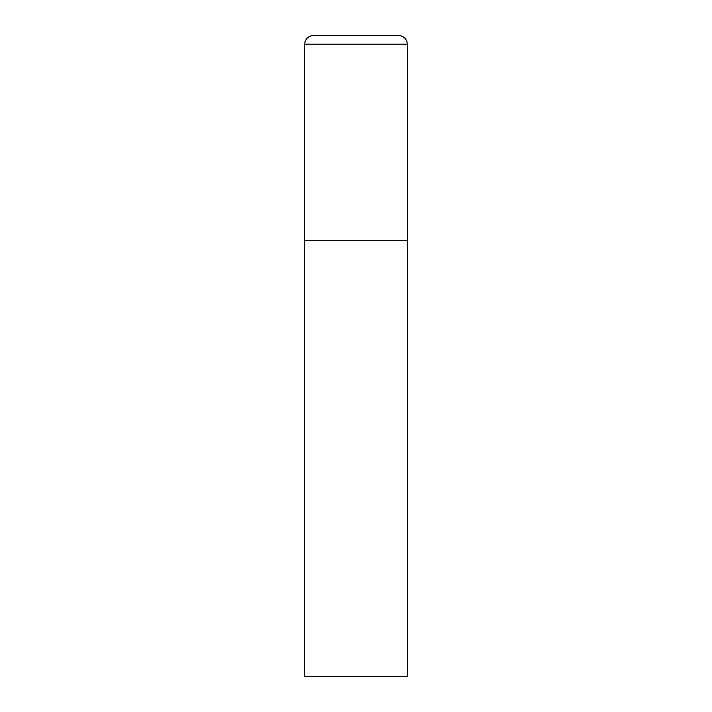 <?xml version="1.0" encoding="UTF-8"?>
<svg xmlns="http://www.w3.org/2000/svg" width="712" height="712" viewBox="0 0 712 712"><rect width="100%" height="100%" fill="white"/><g stroke="black" fill="none" stroke-linecap="round" stroke-linejoin="round"><path stroke-width="1.07" d="M304.736 44.144L304.736 676.4L407.264 676.4L407.264 240.656L304.736 240.656L407.264 240.656L407.264 44.144A8.544 8.544 0 0 0 398.72 35.6L313.28 35.6A8.544 8.544 0 0 0 304.736 44.144L407.264 44.144"/></g></svg>
